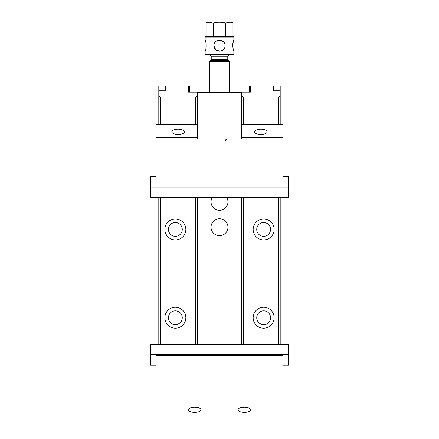 <?xml version="1.0" encoding="UTF-8"?>
<svg xmlns="http://www.w3.org/2000/svg" width="439" height="439" viewBox="0 0 439 439"><rect width="100%" height="100%" fill="white"/><g stroke="black" fill="none" stroke-linecap="round" stroke-linejoin="round"><path stroke-width="0.66" d="M229.284 85.962L241.022 85.962L241.022 138.933M241.022 92.585L197.978 92.585L197.978 85.962L209.716 85.962M197.978 138.933L197.978 92.585M219.5 51.198L215.598 49.58L213.98 45.667M219.5 40.158L223.402 41.776M206.012 36.3L211.96 36.3L211.96 23.053C209.99 22.005 208.009 22.005 206.012 23.053L206.012 36.3L205.15 37.123L205.15 40.158C206.341 39.828 206.341 51.528 205.15 51.198L205.15 54.507L233.85 54.507L233.85 51.198C233.608 51.44 231.891 44.794 233.334 41.672M213.552 36.3L225.448 36.3L225.448 23.053C221.481 22.005 217.514 22.005 213.552 23.053L213.552 36.3L211.96 36.3M227.04 36.3L232.988 36.3L232.988 23.053C231.018 22.005 229.032 22.005 227.04 23.053L227.04 36.3L225.448 36.3M208.986 22.257L206.012 23.053L207.894 21.95L231.106 21.95L233.021 23.053L232.988 36.3M213.552 23.053L211.96 23.053M230.014 22.257L225.448 23.053M233.85 54.507L233.296 55.062L205.704 55.062L205.15 54.507M233.021 36.3L233.85 37.123L205.15 37.123M205.15 51.198C206.341 51.522 206.335 39.823 205.15 40.158M233.85 37.123L233.85 40.158C233.493 40.487 233.12 42.325 232.741 45.678C233.125 49.031 233.493 50.875 233.85 51.198M225.02 45.678C225.355 38.555 213.645 38.577 213.98 45.678C213.645 52.795 225.361 52.795 225.02 45.678M227.775 59.474L227.775 56.165L211.225 56.165L211.225 59.474L227.775 59.474L229.284 61.564L209.716 61.564L209.716 92.585M209.716 61.564L210.468 60.522L228.532 60.522M211.225 56.165L210.122 55.062M197.259 122.251L197.726 123.266L197.978 126.245L197.429 126.245M197.429 133.33L197.978 129.554L197.429 129.554M241.571 133.33L241.022 129.554L241.571 129.554M241.741 122.251L241.274 123.266L241.022 126.245L241.571 126.245M241.022 85.962L280.197 85.962L280.197 124.588M158.803 124.588L158.803 85.962L197.978 85.962M158.803 344.214L158.803 197.303M280.197 197.303L280.197 344.214M164.872 229.432A10.487 10.487 0 0 1 180.599 220.351A10.487 10.487 0 0 1 180.599 238.514A10.487 10.487 0 0 1 164.872 229.432M164.872 317.721A10.487 10.487 0 0 1 180.599 308.644A10.487 10.487 0 0 1 180.599 326.803A10.487 10.487 0 0 1 164.872 317.721M195.607 344.214L195.607 197.303M195.607 124.588L195.607 96.997L160.454 96.997L160.454 124.588M160.454 197.303L160.454 344.214M274.128 229.432A10.487 10.487 0 0 0 258.401 220.351A10.487 10.487 0 0 0 258.401 238.514A10.487 10.487 0 0 0 274.128 229.432M274.128 317.721A10.487 10.487 0 0 0 258.401 308.644A10.487 10.487 0 0 0 258.401 326.803A10.487 10.487 0 0 0 274.128 317.721M278.546 344.214L278.546 197.303M278.546 124.588L278.546 96.997L243.393 96.997L243.393 124.588M243.393 197.303L243.393 344.214M188.6 92.124L188.6 85.962L188.6 92.124L197.259 92.124L197.259 124.588M197.259 197.303L197.259 344.214M241.741 344.214L241.741 197.303M241.741 124.588L241.741 92.124L250.4 92.124L250.4 85.962L250.4 92.124M211.027 227.226A8.473 8.473 0 0 1 219.5 218.754A8.473 8.473 0 0 1 227.973 227.226A8.473 8.473 0 0 1 219.5 235.694A8.473 8.473 0 0 1 211.027 227.226M226.65 197.303A8.473 8.473 0 0 1 219.5 210.314A8.473 8.473 0 0 1 212.35 197.303M189.703 85.962L189.703 92.124M249.297 92.124L249.297 85.962M273.579 90.791L273.579 85.962L273.579 90.791L280.197 90.791M158.803 90.791L165.421 90.791L165.421 85.962L165.421 90.791M160.454 96.997L158.803 96.306M197.259 96.306L195.607 96.997M243.393 96.997L241.741 96.306M280.197 96.306L278.546 96.997M168.455 317.721A6.898 6.898 0 0 1 178.805 311.75A6.898 6.898 0 0 1 178.805 323.697A6.898 6.898 0 0 1 168.455 317.721M168.455 229.432A6.898 6.898 0 0 1 178.805 223.456A6.898 6.898 0 0 1 178.805 235.408A6.898 6.898 0 0 1 168.455 229.432M270.545 317.721A6.898 6.898 0 0 0 260.195 311.75A6.898 6.898 0 0 0 260.195 323.697A6.898 6.898 0 0 0 270.545 317.721M270.545 229.432A6.898 6.898 0 0 0 260.195 223.456A6.898 6.898 0 0 0 260.195 235.408A6.898 6.898 0 0 0 270.545 229.432M156.043 403.875L156.043 355.376L282.957 355.376L282.957 403.875L156.043 403.875L156.043 417.05L282.957 417.05L282.957 403.875M244.331 407.189C248.178 407.348 250.296 408.226 250.68 409.817C250.296 411.409 248.178 412.287 244.331 412.446C240.484 412.287 238.372 411.409 237.987 409.817C238.372 408.226 240.484 407.348 244.331 407.189M194.669 407.189C198.516 407.348 200.628 408.226 201.013 409.817C200.628 411.409 198.516 412.287 194.669 412.446C190.822 412.287 188.704 411.409 188.32 409.817C188.704 408.226 190.822 407.348 194.669 407.189M150.522 344.214L288.478 344.214L288.478 354.46L150.522 354.46L150.522 344.214M282.957 365.182L288.478 365.182L288.478 354.46M150.522 354.46L150.522 365.182L156.043 365.182M288.478 197.303L150.522 197.303L150.522 187.058L288.478 187.058L288.478 197.303M156.043 176.335L150.522 176.335L150.522 187.058M288.478 187.058L288.478 176.335L282.957 176.335M197.429 124.588L156.043 124.588L156.043 137.764L197.429 137.764L197.429 124.588M178.113 134.449C174.267 134.29 172.154 133.412 171.77 131.821C172.154 130.229 174.267 129.351 178.113 129.192C181.96 129.351 184.078 130.229 184.462 131.821C184.078 133.412 181.96 134.29 178.113 134.449M197.429 137.764L197.429 138.933L241.571 138.933L241.571 137.764L282.957 137.764L282.957 186.141L156.043 186.141L156.043 137.764M282.957 137.764L282.957 124.588L241.571 124.588L241.571 137.764M260.887 134.449C257.04 134.29 254.922 133.412 254.538 131.821C254.922 130.229 257.04 129.351 260.887 129.192C264.733 129.351 266.846 130.229 267.23 131.821C266.846 133.412 264.733 134.29 260.887 134.449M205.979 23.053L205.979 36.3M229.284 61.564L229.284 92.585M225.295 141.144C225.426 139.8 226.162 139.064 227.501 138.933M210.468 60.522L211.225 59.474M227.775 56.165L228.878 55.062M197.429 135.624L197.978 135.624M241.022 135.624L241.571 135.624M197.259 120.171L197.978 120.171M241.022 120.171L241.741 120.171"/></g></svg>
